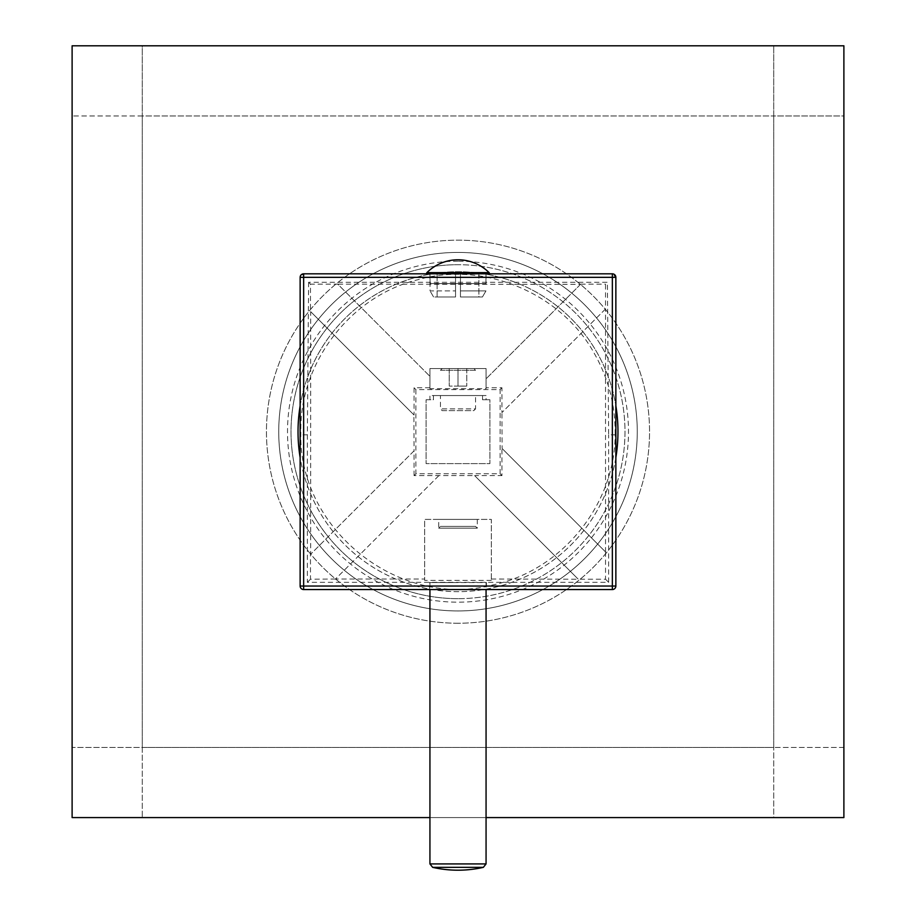 <?xml version="1.0" encoding="UTF-8"?>
<svg xmlns="http://www.w3.org/2000/svg" width="916" height="916" viewBox="0 0 916 916"><rect width="100%" height="100%" fill="white"/><g stroke="black" fill="none" stroke-linecap="round" stroke-linejoin="round"><path stroke-width="0.69" stroke-dasharray="4.58 3.44" d="M449.229 368.541L458 368.541L458 386.083L449.229 386.083L466.771 386.083L458 386.083L458 368.541L449.229 368.541L449.229 386.083L449.229 368.541M473.79 368.541L442.21 368.541L473.79 368.541L475.541 370.293L440.459 370.293L438.707 368.541L477.293 368.541L438.707 368.541M458 368.541L466.771 368.541L458 368.541M442.21 368.541L440.459 370.293L475.541 370.293L477.293 368.541M429.936 388.739L429.936 368.541L486.064 368.541L486.064 388.739L486.064 368.541L429.936 368.541L429.936 388.739L486.064 388.739M580.538 284.349L486.064 378.823L580.538 284.349L337.764 284.166L429.936 376.339L337.947 284.349M429.936 387.754L414.066 387.754L414.066 415.04L310.478 311.451L310.478 284.166L337.764 284.166M415.898 389.598L415.898 473.79L500.102 473.79L500.102 389.598L415.898 389.598L414.066 387.754M500.102 389.598L501.934 387.754L486.064 387.754M310.478 284.166L308.6 282.288L607.4 282.288L605.522 284.166L605.522 308.967L501.934 412.566L501.934 387.754M580.721 284.166L605.522 284.166M485.961 283.605L430.039 283.525L485.961 283.605L485.961 273.827L485.961 283.525M430.039 283.525L430.039 273.827L437.092 273.827L429.936 273.827L430.039 290.899L455.55 290.899L455.55 273.827L460.45 273.827L460.45 290.899L485.961 290.899L482.434 296.979L478.908 296.979L478.908 273.827L485.961 273.827L437.092 273.827L455.55 273.827L455.55 296.979L455.55 273.827L455.55 296.979L455.55 290.899L430.039 290.899L430.039 283.605M308.6 282.288L307.352 434.825L300.139 434.825L300.139 277.33L303.643 273.827L612.357 273.827L615.861 277.33L615.861 434.825L608.648 434.825L607.4 282.288M615.861 434.825L615.861 586.045A3.504 3.504 0 0 1 612.357 589.549L303.643 589.549A3.504 3.504 0 0 1 300.139 586.045L300.139 434.825M307.352 434.825L307.352 582.336L608.648 582.336L608.648 434.825M500.102 473.79L501.934 475.622L501.934 448.336L605.522 551.924L605.522 308.967M605.522 551.924L605.522 579.21L578.236 579.21L474.648 475.622L501.934 475.622M608.648 582.336L605.522 579.21M605.339 551.741L502.117 448.519L501.934 412.566M605.339 309.15L502.117 412.383M415.898 473.79L414.066 475.622L474.648 475.622M438.684 475.805L335.462 579.026L424.669 579.026L424.669 519.395L491.331 519.395L491.331 580.378L491.331 519.395L424.669 519.395L424.669 580.378L491.331 580.378M491.331 579.026L578.236 579.21M474.832 475.805L578.053 579.026M438.707 519.395L477.293 519.395L438.707 519.395L438.707 528.166L477.293 528.166L438.707 528.166L440.459 526.402L475.541 526.402L440.459 526.402M424.669 579.026L424.669 580.378M335.462 579.026L310.478 579.21L310.478 554.409L414.066 450.821L414.066 475.622M307.352 582.336L310.478 579.21M438.867 475.622L335.279 579.21M413.883 451.004L310.661 554.226L310.661 311.635L413.883 414.856L414.066 450.821M486.064 395.552L482.56 395.552L482.56 399.765L486.064 399.765L486.064 395.552L429.936 395.552L429.936 399.765L433.44 399.765L433.44 395.552L429.936 395.552M486.064 399.765L489.923 399.765L489.923 463.611L426.077 463.611L426.077 399.765L429.936 399.765M433.44 395.552L433.44 399.765L426.077 399.765L426.077 463.611L489.923 463.611L489.923 399.765L482.56 399.765L482.56 395.552L433.44 395.552M475.541 395.552L440.459 395.552L475.541 395.552L475.541 408.891L440.459 408.891L475.541 408.891L473.79 410.643L442.21 410.643L440.459 408.891L440.459 395.552M442.21 410.643L473.79 410.643M477.293 519.395L477.293 528.166L475.541 526.402M429.581 589.549L486.419 589.549L429.581 589.549L429.581 582.542L486.419 582.542L486.419 589.549M429.581 582.542L486.419 582.542M458 582.542L429.936 582.542L458 582.542M488.617 273.827L427.383 273.827L488.617 273.827M460.45 296.979L460.45 273.827L478.908 273.827L478.908 296.979L460.45 296.979L460.45 273.827L460.45 296.979L482.434 296.979L485.961 290.899L460.45 290.899L460.45 296.979L482.434 296.979L460.45 296.979M437.092 296.979L437.092 273.827L437.092 296.979L455.55 296.979L433.566 296.979L430.039 290.899L433.566 296.979L437.092 296.979M455.55 296.979L433.566 296.979L455.55 296.979M466.771 368.541L466.771 386.083L466.771 368.541M843.888 747.422L773.722 747.422L843.888 747.422L843.888 115.966L773.722 115.966L773.722 747.422L142.278 747.422L142.278 115.966L773.722 115.966L773.722 45.8L773.722 747.422L142.278 747.422L142.278 115.966L72.112 115.966L843.888 115.966L843.888 45.8L142.278 45.8L142.278 115.966L142.278 45.8L72.112 45.8L72.112 747.422L142.278 747.422L142.278 817.576L773.722 817.576L773.722 747.422L773.722 817.576L843.888 817.576L843.888 747.422M458 623.235A191.547 191.547 0 0 1 266.453 431.688A191.547 191.547 0 0 1 458 240.152A191.547 191.547 0 0 1 649.547 431.688A191.547 191.547 0 0 1 458 623.235A191.547 191.547 0 0 1 266.453 431.688A191.547 191.547 0 0 1 458 240.152A191.547 191.547 0 0 1 649.547 431.688A191.547 191.547 0 0 1 458 623.235M72.112 817.576L142.278 817.576L142.278 747.422L72.112 747.422L72.112 817.576M429.936 817.576L486.064 817.576M300.139 405.822A159.968 159.968 0 0 1 615.861 405.822M615.861 457.553A159.968 159.968 0 0 1 300.139 457.553M298.032 431.688A159.968 159.968 0 0 1 458 271.72A159.968 159.968 0 0 1 617.968 431.688A159.968 159.968 0 0 1 458 591.656A159.968 159.968 0 0 1 298.032 431.688M458 610.949A179.261 179.261 0 0 1 278.739 431.688A179.261 179.261 0 0 1 458 252.427A179.261 179.261 0 0 1 637.261 431.688A179.261 179.261 0 0 1 458 610.949A179.261 179.261 0 0 1 278.739 431.688A179.261 179.261 0 0 1 458 252.427A179.261 179.261 0 0 1 637.261 431.688A179.261 179.261 0 0 1 458 610.949A179.261 179.261 0 0 1 278.739 431.688A179.261 179.261 0 0 1 458 252.427A179.261 179.261 0 0 1 637.261 431.688A179.261 179.261 0 0 1 458 610.949A179.261 179.261 0 0 0 637.261 431.688A179.261 179.261 0 0 0 458 252.427A179.261 179.261 0 0 0 278.739 431.688A179.261 179.261 0 0 0 458 610.949M458 598.675A166.987 166.987 0 0 1 291.013 431.688A166.987 166.987 0 0 1 458 264.701A166.987 166.987 0 0 0 291.013 431.688A166.987 166.987 0 0 0 458 598.675A166.987 166.987 0 0 0 624.987 431.688A166.987 166.987 0 0 0 458 264.701A166.987 166.987 0 0 1 624.987 431.688A166.987 166.987 0 0 1 458 598.675M458 261.197A170.49 170.49 0 0 0 287.51 431.688A170.49 170.49 0 0 0 458 602.178A170.49 170.49 0 0 0 628.49 431.688A170.49 170.49 0 0 0 458 261.197M429.936 863.925L486.064 863.925M432.661 867.349L483.339 867.349M489.11 272.625L426.89 272.625M429.936 582.542L429.936 589.549M486.064 582.542L486.064 589.549M486.064 273.827L486.064 283.571M429.936 273.827L429.936 283.571M615.163 431.688C616.434 503.273 562.424 570.691 492.281 585.072C398.391 609.472 297.494 528.646 300.837 431.688C299.463 362.679 350.759 295.948 417.719 279.781C483.9 260.648 561.519 293.2 594.518 353.816C608.155 377.987 615.037 403.945 615.163 431.688"/><path stroke-width="1.37" d="M303.643 273.827L303.643 586.045L612.357 586.045L612.357 273.827L303.643 273.827A3.504 3.504 0 0 0 300.139 277.33L300.139 586.045A3.504 3.504 0 0 0 303.643 589.549L612.357 589.549A3.504 3.504 0 0 0 615.861 586.045L615.861 277.33A3.504 3.504 0 0 0 612.357 273.827A3.504 3.504 0 0 1 615.861 277.33L300.139 277.33M612.357 589.549L612.357 586.045L615.861 586.045M300.139 586.045L303.643 586.045L303.643 589.549M427.383 273.827A0.698 0.698 0 0 1 426.89 272.625L489.11 272.625A0.698 0.698 0 0 1 488.617 273.827M426.89 272.625A44.128 44.128 0 0 1 489.11 272.625M486.064 817.576L843.888 817.576L843.888 45.8L72.112 45.8L72.112 817.576L429.936 817.576M300.139 457.553A159.968 159.968 0 0 1 300.139 405.822M615.861 405.822A159.968 159.968 0 0 1 615.861 457.553M486.064 589.549L486.064 863.925L429.936 863.925L432.661 867.349A114.008 114.008 0 0 0 483.339 867.349L432.661 867.349M429.936 589.549L429.936 863.925M486.064 863.925L483.339 867.349"/></g></svg>
